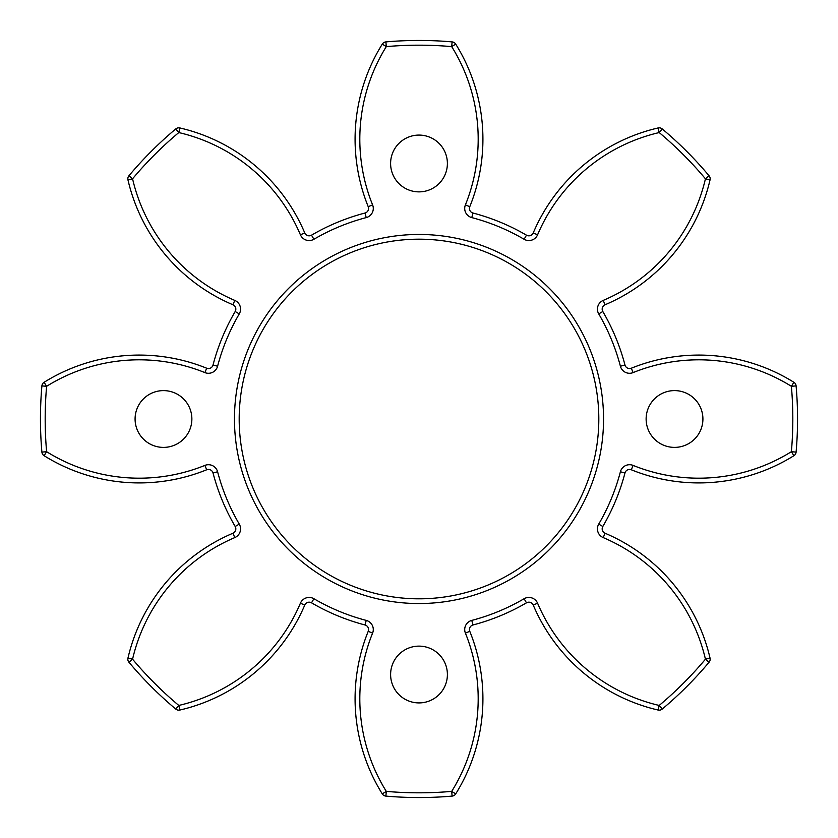 <?xml version="1.0" encoding="UTF-8"?>
<svg xmlns="http://www.w3.org/2000/svg" width="838" height="838" viewBox="0 0 838 838"><rect width="100%" height="100%" fill="white"/><g stroke="black" fill="none" stroke-linecap="round" stroke-linejoin="round"><path stroke-width="1.26" d="M674.517 447.387A28.387 28.387 0 0 1 649.932 404.806A28.387 28.387 0 0 1 699.112 404.806A28.387 28.387 0 0 1 674.517 447.387M390.613 674.517A28.387 28.387 0 0 1 433.194 649.932A28.387 28.387 0 0 1 433.194 699.112A28.387 28.387 0 0 1 390.613 674.517M163.483 390.613A28.387 28.387 0 0 1 188.068 433.194A28.387 28.387 0 0 1 138.888 433.194A28.387 28.387 0 0 1 163.483 390.613M447.387 163.483A28.387 28.387 0 0 1 404.806 188.068A28.387 28.387 0 0 1 404.806 138.888A28.387 28.387 0 0 1 447.387 163.483M598.814 419A179.814 179.814 0 0 0 329.093 263.279A179.814 179.814 0 0 0 329.093 574.721A179.814 179.814 0 0 0 598.814 419A179.814 179.814 0 0 1 329.093 574.721A179.814 179.814 0 0 1 329.093 263.279A179.814 179.814 0 0 1 598.814 419A179.814 179.814 0 0 1 329.093 574.721A179.814 179.814 0 0 1 329.093 263.279A179.814 179.814 0 0 1 598.814 419M235.185 526.484A4.735 4.735 0 0 1 232.943 533.23A179.814 179.814 0 0 0 127.952 658.123A4.735 4.735 0 0 0 128.937 662.24A378.546 378.546 0 0 0 175.76 709.063A4.735 4.735 0 0 0 179.877 710.048A4.735 4.735 0 0 1 175.76 709.063L178.798 705.439A373.821 373.821 0 0 1 132.561 659.202A175.079 175.079 0 0 1 234.797 537.587A9.459 9.459 0 0 0 239.27 524.096A208.201 208.201 0 0 1 217.597 471.773A9.459 9.459 0 0 0 204.891 465.404A175.079 175.079 0 0 1 46.614 451.692A373.821 373.821 0 0 1 46.614 386.308A175.079 175.079 0 0 1 204.891 372.596A9.459 9.459 0 0 0 217.597 366.227A208.201 208.201 0 0 1 239.27 313.904A9.459 9.459 0 0 0 234.797 300.413A175.079 175.079 0 0 1 132.561 178.798A373.821 373.821 0 0 1 178.798 132.561A175.079 175.079 0 0 1 300.413 234.797A9.459 9.459 0 0 0 313.904 239.27A208.201 208.201 0 0 1 366.227 217.597A9.459 9.459 0 0 0 372.596 204.891A175.079 175.079 0 0 1 386.308 46.614A373.821 373.821 0 0 1 451.692 46.614L455.715 44.11A4.735 4.735 0 0 0 452.111 41.9A378.546 378.546 0 0 0 385.889 41.9A4.735 4.735 0 0 0 382.285 44.11A179.814 179.814 0 0 0 368.217 206.672A4.735 4.735 0 0 1 365.022 213.02A212.936 212.936 0 0 0 311.516 235.185A4.735 4.735 0 0 1 304.77 232.943A179.814 179.814 0 0 0 179.877 127.952A4.735 4.735 0 0 0 175.76 128.937A378.546 378.546 0 0 0 128.937 175.76A4.735 4.735 0 0 0 127.952 179.877A179.814 179.814 0 0 0 232.943 304.77A4.735 4.735 0 0 1 235.185 311.516A212.936 212.936 0 0 0 213.02 365.022A4.735 4.735 0 0 1 206.672 368.217A179.814 179.814 0 0 0 44.11 382.285A4.735 4.735 0 0 0 41.9 385.889A378.546 378.546 0 0 0 41.9 452.111A4.735 4.735 0 0 0 44.11 455.715A179.814 179.814 0 0 0 206.672 469.783A4.735 4.735 0 0 1 213.02 472.978A212.936 212.936 0 0 0 235.185 526.484L239.27 524.096M304.77 605.057A4.735 4.735 0 0 1 311.516 602.815A212.936 212.936 0 0 0 365.022 624.98A4.735 4.735 0 0 1 368.217 631.328A179.814 179.814 0 0 0 382.285 793.89A4.735 4.735 0 0 0 385.889 796.1A378.546 378.546 0 0 0 452.111 796.1A4.735 4.735 0 0 0 455.715 793.89A4.735 4.735 0 0 1 452.111 796.1L451.692 791.386A373.821 373.821 0 0 1 386.308 791.386A175.079 175.079 0 0 1 372.596 633.109A9.459 9.459 0 0 0 366.227 620.403A208.201 208.201 0 0 1 313.904 598.73A9.459 9.459 0 0 0 300.413 603.203A175.079 175.079 0 0 1 178.798 705.439L179.877 710.048A179.814 179.814 0 0 0 304.77 605.057L300.413 603.203M469.783 631.328A4.735 4.735 0 0 1 472.978 624.98A212.936 212.936 0 0 0 526.484 602.815A4.735 4.735 0 0 1 533.23 605.057A179.814 179.814 0 0 0 658.123 710.048A4.735 4.735 0 0 0 662.24 709.063A378.546 378.546 0 0 0 709.063 662.24A4.735 4.735 0 0 0 710.048 658.123A179.814 179.814 0 0 0 605.057 533.23A4.735 4.735 0 0 1 602.815 526.484A212.936 212.936 0 0 0 624.98 472.978A4.735 4.735 0 0 1 631.328 469.783A179.814 179.814 0 0 0 793.89 455.715A4.735 4.735 0 0 0 796.1 452.111A378.546 378.546 0 0 0 796.1 385.889A4.735 4.735 0 0 0 793.89 382.285A179.814 179.814 0 0 0 631.328 368.217A4.735 4.735 0 0 1 624.98 365.022A212.936 212.936 0 0 0 602.815 311.516A4.735 4.735 0 0 1 605.057 304.77A179.814 179.814 0 0 0 710.048 179.877A4.735 4.735 0 0 0 709.063 175.76A378.546 378.546 0 0 0 662.24 128.937A4.735 4.735 0 0 0 658.123 127.952A4.735 4.735 0 0 1 662.24 128.937L659.202 132.561A373.821 373.821 0 0 1 705.439 178.798A175.079 175.079 0 0 1 603.203 300.413A9.459 9.459 0 0 0 598.73 313.904A208.201 208.201 0 0 1 620.403 366.227A9.459 9.459 0 0 0 633.109 372.596A175.079 175.079 0 0 1 791.386 386.308A373.821 373.821 0 0 1 791.386 451.692A175.079 175.079 0 0 1 633.109 465.404A9.459 9.459 0 0 0 620.403 471.773A208.201 208.201 0 0 1 598.73 524.096A9.459 9.459 0 0 0 603.203 537.587A175.079 175.079 0 0 1 705.439 659.202A373.821 373.821 0 0 1 659.202 705.439A175.079 175.079 0 0 1 537.587 603.203A9.459 9.459 0 0 0 524.096 598.73A208.201 208.201 0 0 1 471.773 620.403A9.459 9.459 0 0 0 465.404 633.109A175.079 175.079 0 0 1 451.692 791.386L455.715 793.89A179.814 179.814 0 0 0 469.783 631.328L465.404 633.109M452.111 41.9L451.692 46.614A175.079 175.079 0 0 1 465.404 204.891A9.459 9.459 0 0 0 471.773 217.597A208.201 208.201 0 0 1 524.096 239.27A9.459 9.459 0 0 0 537.587 234.797A175.079 175.079 0 0 1 659.202 132.561L658.123 127.952A179.814 179.814 0 0 0 533.23 232.943A4.735 4.735 0 0 1 526.484 235.185A212.936 212.936 0 0 0 472.978 213.02A4.735 4.735 0 0 1 469.783 206.672A179.814 179.814 0 0 0 455.715 44.11M793.89 382.285L791.386 386.308L796.1 385.889A378.546 378.546 0 0 1 796.1 452.111L791.386 451.692L793.89 455.715M603.549 419A184.549 184.549 0 0 0 326.726 259.183A184.549 184.549 0 0 0 326.726 578.817A184.549 184.549 0 0 0 603.549 419M234.797 537.587L232.943 533.23M128.937 662.24L132.561 659.202L127.952 658.123M217.597 471.773L213.02 472.978M206.672 469.783L204.891 465.404M44.11 455.715L46.614 451.692L41.9 452.111M313.904 598.73L311.516 602.815M41.9 385.889L46.614 386.308L44.11 382.285M365.022 624.98L366.227 620.403M372.596 633.109L368.217 631.328M213.02 365.022L217.597 366.227M204.891 372.596L206.672 368.217M385.889 796.1L386.308 791.386L382.285 793.89M239.27 313.904L235.185 311.516M232.943 304.77L234.797 300.413M127.952 179.877L132.561 178.798L128.937 175.76M471.773 620.403L472.978 624.98M175.76 128.937L178.798 132.561L179.877 127.952M526.484 602.815L524.096 598.73M537.587 603.203L533.23 605.057M311.516 235.185L313.904 239.27M300.413 234.797L304.77 232.943M662.24 709.063L659.202 705.439L658.123 710.048M366.227 217.597L365.022 213.02M368.217 206.672L372.596 204.891M710.048 658.123L705.439 659.202L709.063 662.24M382.285 44.11L386.308 46.614L385.889 41.9M598.73 524.096L602.815 526.484M605.057 533.23L603.203 537.587M624.98 472.978L620.403 471.773M633.109 465.404L631.328 469.783M472.978 213.02L471.773 217.597M465.404 204.891L469.783 206.672M524.096 239.27L526.484 235.185M533.23 232.943L537.587 234.797M620.403 366.227L624.98 365.022M631.328 368.217L633.109 372.596M709.063 175.76L705.439 178.798L710.048 179.877M602.815 311.516L598.73 313.904M603.203 300.413L605.057 304.77"/></g></svg>
